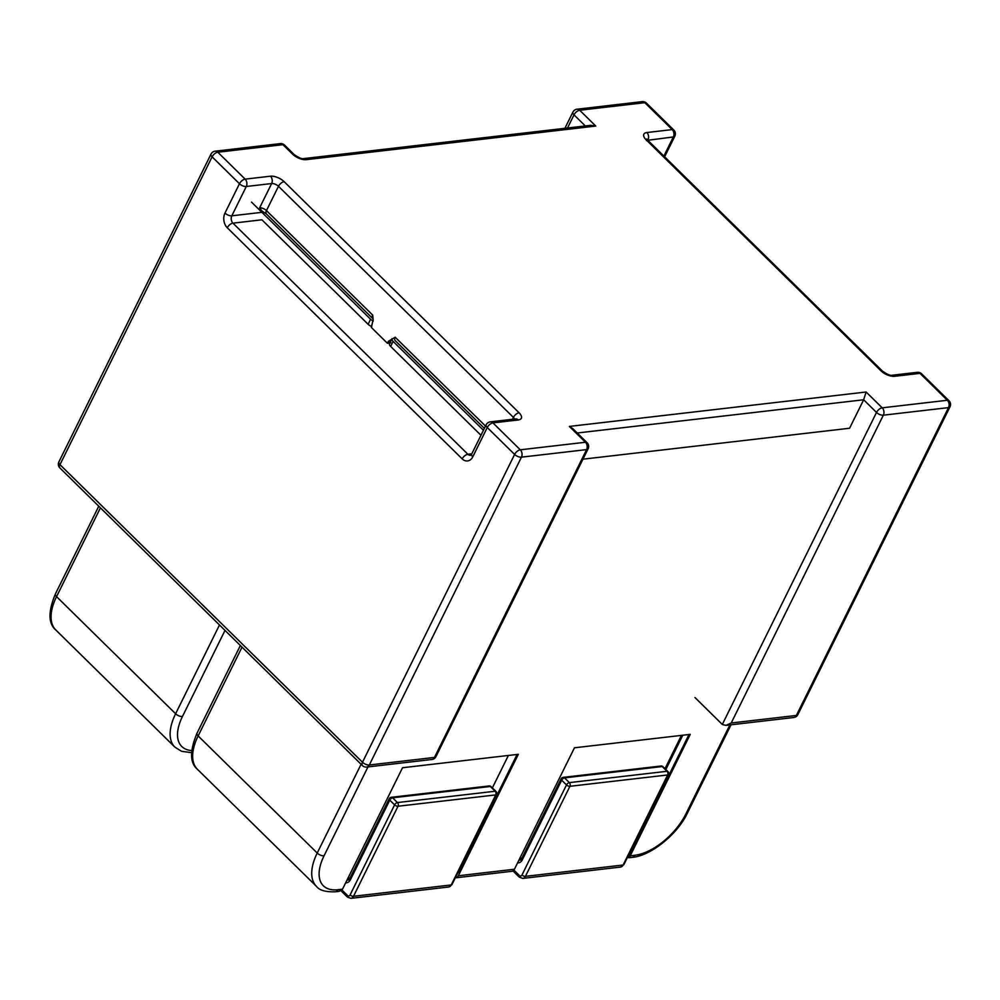 <?xml version="1.0" encoding="UTF-8"?>
<svg xmlns="http://www.w3.org/2000/svg" width="1000" height="1000" viewBox="0 0 1000 1000"><rect width="100%" height="100%" fill="white"/><g stroke="black" fill="none" stroke-linecap="round" stroke-linejoin="round"><path stroke-width="1.5" d="M484.375 428.363L395.125 340.55A5.263 2.712 -45.5 0 1 395.188 337.225L388.387 341.312L387.425 343.275L389.888 342.987M387.425 343.275L371.325 327.438L373.2 319.538L372.663 315.062A5.263 2.712 134.5 0 0 372.587 318.4L373.212 319.538M948.975 400.712L921.612 373.8A5.263 2.712 134.5 0 0 920 373.363L947.35 400.275A5.263 2.712 -45.5 0 1 948.975 400.712A5.263 5.263 0 0 1 950 406.8A5.263 2.438 -153.7 0 1 948.5 407.625A5.263 3.8 -96.6 0 0 947.35 400.275L882.2 407.825A5.263 3.8 83.4 0 1 883.35 415.188A5.263 2.438 -153.7 0 1 876.513 412.438A5.263 2.712 -45.5 0 1 882.2 407.825L866.112 392L863.65 399.775L849.575 428.25L582.962 459.188M259.625 207.85L262.025 211.062L266.388 213.925A5.263 2.712 134.5 0 1 266.462 210.588A5.263 2.438 26.3 0 0 259.625 207.85L271.637 183.55A5.263 3.8 -96.6 0 0 270.487 176.2L245.15 179.137A5.263 3.8 83.4 0 1 246.3 186.488A5.263 2.438 -153.7 0 1 239.462 183.75A5.263 2.712 -45.5 0 1 245.15 179.137L217.8 152.225A5.263 2.712 134.5 0 0 212.113 156.838A5.263 2.438 -153.7 0 1 211.012 154.088L58.875 461.9A5.263 2.438 26.3 0 0 59.975 464.663A5.263 2.712 134.5 0 0 59.9 467.987A5.263 5.263 0 0 1 58.875 461.9M577.225 433L863.65 399.775L876.513 412.438L722.312 724.45L725.913 725.387L731.225 723L883.35 415.188L948.5 407.625L796.363 715.45A5.263 2.438 26.3 0 0 797.862 714.613A5.263 5.263 0 0 1 793.75 717.513A5.263 3.8 -96.6 0 0 796.363 715.45L731.225 723M673.825 130.037A5.263 5.263 0 0 1 674.85 136.125A5.263 2.438 -153.7 0 1 673.35 136.95A5.263 3.8 -96.6 0 0 672.2 129.6A5.263 2.712 -45.5 0 1 673.825 130.037L646.462 103.125A5.263 2.712 134.5 0 0 644.837 102.688A5.263 3.8 -96.6 0 0 642.163 101.65L577.025 109.2A5.263 3.8 83.4 0 1 579.7 110.25A5.263 2.712 134.5 0 0 574.012 114.85A5.263 2.438 -153.7 0 1 572.913 112.1L564.9 128.3M920 373.363A5.263 3.8 -96.6 0 0 917.312 372.325L891.988 375.262A5.263 3.8 83.4 0 1 894.663 376.3L920 373.363M292.6 154.175A5.263 2.712 -45.5 0 1 294.225 154.6L284.562 145.113A5.263 2.712 134.5 0 0 282.938 144.675L292.6 154.175A10.537 4.862 26.3 0 0 306.275 159.662A5.263 3.8 83.4 0 0 303.587 158.613L590.7 125.312L595.788 126.075L579.7 110.25L644.837 102.688L672.2 129.6L646.862 132.537A10.537 4.862 26.3 0 0 646.062 139.713L880.987 370.812A10.537 4.862 26.3 0 0 894.663 376.3M391.037 342.85A5.263 2.438 26.3 0 0 389.538 343.688A5.263 2.438 26.3 0 0 390.637 346.438L480.962 435.288M371.788 326.525A5.263 2.438 -153.7 0 1 368.113 324.275L261.913 219.8L232.963 223.162A5.263 2.712 134.5 0 0 227.275 227.775L462.2 458.875A5.263 2.712 -45.5 0 1 467.887 454.263A5.263 3.8 -96.6 0 0 470.562 455.312L471.675 454.075A5.263 2.438 26.3 0 0 472.775 456.825L487.262 427.512A5.263 2.438 -153.7 0 1 486.163 424.762L471.675 454.075M722.312 724.45L694.963 697.537M587.075 442.688L572.712 428.562L569.362 426.425L585.45 442.25A5.263 2.712 -45.5 0 1 587.075 442.688A5.263 5.263 0 0 1 588.1 448.775A5.263 2.438 -153.7 0 1 586.6 449.613A5.263 3.8 -96.6 0 0 585.45 442.25L520.3 449.812L492.95 422.9L518.288 419.963A5.263 3.8 -96.6 0 0 515.612 418.925L490.275 421.863A5.263 3.8 83.4 0 1 492.95 422.9A5.263 2.712 134.5 0 0 487.262 427.512L514.612 454.425A5.263 2.712 -45.5 0 1 520.3 449.812A5.263 3.8 83.4 0 1 521.45 457.163A5.263 2.438 -153.7 0 1 514.612 454.425L362.488 762.237A5.263 2.438 26.3 0 0 369.325 764.987A5.263 3.8 83.4 0 1 366.712 767.05A5.263 5.263 0 0 1 362.413 765.575A5.263 2.712 -45.5 0 1 362.488 762.237L59.975 464.663L212.113 156.838L239.462 183.75L224.975 213.062A5.263 2.438 26.3 0 0 231.812 215.812A5.263 3.8 -96.6 0 0 232.963 223.162L467.887 454.263L471.8 453.812M434.462 757.425A5.263 2.438 26.3 0 0 435.962 756.6A5.263 5.263 0 0 1 431.85 759.5A5.263 3.8 -96.6 0 0 434.462 757.425L369.325 764.987L521.45 457.163L586.6 449.613L434.462 757.425M215.125 151.188A5.263 3.8 83.4 0 1 217.8 152.225L282.938 144.675A5.263 3.8 -96.6 0 0 280.262 143.625L215.125 151.188A5.263 5.263 0 0 0 211.012 154.088M373.237 321.062A5.263 2.438 -153.7 0 1 370.6 319.25L368.113 324.275M251.525 202.113L370.6 319.25M517.087 754.45L460.075 869.8A5.263 2.438 26.3 0 0 459.513 869.3M455.288 877.837A5.263 3.8 -96.6 0 0 455.712 877.825A5.263 3.8 -96.6 0 0 458.325 875.763L518.35 754.3L402.537 767.738L342.512 889.188A5.263 3.8 83.4 0 1 341.975 890.037L347.45 895.425A2.637 1.9 -96.6 0 0 350.1 894.912L394.6 804.875A2.637 1.212 26.3 0 0 398.025 806.237A2.637 1.9 -96.6 0 0 397.45 802.562A2.637 1.363 134.5 0 0 394.6 804.875L389.775 800.125A2.637 1.363 -45.5 0 1 392.612 797.812A2.637 1.9 -96.6 0 0 391.275 797.3L488.988 785.962A2.637 1.9 83.4 0 1 490.337 786.488A2.637 1.363 -45.5 0 1 491.087 786.65M665 768.675L681.45 735.387M628.862 854.525A5.263 2.438 -153.7 0 1 629.425 855.025L628.837 857.738M629.688 856.663A5.263 3.8 -96.6 0 0 630.225 855.812L690.25 734.362L574.45 747.8L514.425 869.25A5.263 3.8 83.4 0 1 512.25 871.225L511.812 871.312M338.875 891.375L341.975 890.037M389.538 343.688L392.025 338.65A5.263 2.438 26.3 0 0 393.125 341.413L390.637 346.438M483.438 430.262L393.125 341.413M668.487 774.312A2.637 2.637 0 0 0 667.875 771.513A2.637 1.363 134.5 0 0 667.062 771.287A2.637 1.9 83.4 0 1 667.638 774.963L569.925 786.3L525.425 876.35A2.637 1.212 -153.7 0 1 522 874.975L566.5 784.925A2.637 1.212 26.3 0 0 569.925 786.3A2.637 1.9 -96.6 0 0 569.35 782.625A2.637 1.363 134.5 0 0 566.5 784.925L561.675 780.175L522.35 859.75A2.637 1.212 -153.7 0 1 521.8 858.375L561.125 778.8A2.637 1.212 26.3 0 0 561.675 780.175A2.637 1.363 -45.5 0 1 564.525 777.875A2.637 1.9 -96.6 0 0 563.188 777.35L660.9 766.025M661.1 766.012A2.637 1.9 83.4 0 1 662.237 766.538A2.637 1.363 -45.5 0 1 663.05 766.762A2.637 2.637 0 0 0 661.225 766M667.638 774.963A2.637 1.212 26.3 0 0 668.388 774.55L623.888 864.6A2.637 1.212 -153.7 0 1 623.138 865.013L667.638 774.963M495.975 791.45A2.637 1.363 134.5 0 0 495.163 791.237A2.637 1.9 83.4 0 1 495.737 794.912A2.637 1.212 26.3 0 0 496.488 794.488A2.637 2.637 0 0 0 495.975 791.45L491.138 786.7M349.9 878.312L389.225 798.75A2.637 1.212 26.3 0 0 389.775 800.125L350.45 879.7A2.637 1.212 -153.7 0 1 349.9 878.312L348.038 879.963A5.263 3.8 -96.6 0 1 347.1 879.912M388.387 341.312A10.537 5.425 134.5 0 0 390.35 342.038M485.513 426.075L395.188 337.225M372.663 315.062L266.462 210.588L278.475 186.3A5.263 2.438 26.3 0 0 271.637 183.55L246.3 186.488L231.812 215.812L261.9 212.325M518.288 419.963A10.537 4.862 26.3 0 0 519.087 412.788L284.163 181.688A5.263 2.712 134.5 0 0 278.475 186.3L513.4 417.4L512.463 419.288M880.987 370.812A5.263 2.712 -45.5 0 1 882.613 371.25L647.688 140.137A5.263 2.712 134.5 0 0 646.062 139.713M646.862 132.537A5.263 3.8 83.4 0 1 648.012 139.887A5.263 2.438 26.3 0 0 647.525 139.987M647.825 140.275L673.35 136.95L663.888 156.088M567.513 128L574.012 114.85L585.275 125.938M462.2 458.875A10.537 7.612 -96.6 0 0 472.775 456.825M514.525 419.05A5.263 2.438 26.3 0 0 513.4 417.4A5.263 2.712 -45.5 0 1 519.087 412.788M224.975 213.062A10.537 7.612 -96.6 0 0 227.275 227.775M284.163 181.688A10.537 4.862 26.3 0 0 270.487 176.2M595.788 126.075L306.275 159.662M569.362 426.425L866.112 392M191.7 750.562A47.4 24.413 -45.5 0 1 182.45 716.513A5.263 2.438 -153.7 0 1 175.613 713.763A52.663 27.125 134.5 0 0 174.875 747.113L181.562 751.3L191.562 752.675M219.488 624.987L175.613 713.763L56.55 596.625L100.425 507.85M182.45 716.513L225 630.413M55.8 629.975A52.663 27.125 -45.5 0 1 56.55 596.625A5.263 2.438 -153.7 0 1 55.438 593.875C48.087 611.538 48.2 623.562 55.8 629.975L174.875 747.113M492.362 787.9L508.387 755.462M460.075 869.8L457.3 873.775M347.938 878.213L350.062 877.975M682.788 735.225L665.837 769.513M688.988 734.513L629.425 855.025M240.362 645.512L197.037 733.162A5.263 2.438 26.3 0 0 198.137 735.925A52.663 27.125 134.5 0 0 197.4 769.275L316.475 886.4C319.375 890.325 325.688 892.113 335.387 891.787A5.263 3.8 -96.6 0 0 338 889.712L342.512 889.188M519.85 858.275L521.975 858.025M242.025 647.15L198.137 735.925L317.213 853.05L361.087 764.275M316.475 886.4A52.663 27.125 -45.5 0 1 317.213 853.05A5.263 2.438 26.3 0 0 324.05 855.8A47.4 24.413 134.5 0 0 338 889.712M367.987 766.9L324.05 855.8M458.325 875.763L514.425 869.25M731.05 724.788L687.45 812.987A5.263 2.438 -153.7 0 1 685.95 813.825L729.887 724.925M629.025 857.712L632.137 857.362A5.263 3.8 -96.6 0 0 634.75 855.288A47.4 24.413 134.5 0 0 685.95 813.825M630.225 855.812L634.75 855.288M564.525 777.875L569.35 782.625L667.062 771.287L662.237 766.538L564.525 777.875M620.538 867.075A5.263 3.8 -96.6 0 0 623.138 865.013L525.425 876.35A5.263 3.8 83.4 0 1 522.825 878.413L519.325 877.15A2.637 1.363 -45.5 0 1 519.362 875.487A2.637 1.9 -96.6 0 0 522 874.975M513.888 870.1L519.362 875.487M522.35 859.75A7.9 5.7 83.4 0 1 517.575 862.862M519 859.975A5.263 3.8 -96.6 0 0 519.938 860.025L521.8 858.375M496.488 794.488L451.987 884.538A2.637 1.212 -153.7 0 1 451.238 884.95L495.737 794.912L398.025 806.237L353.512 896.287A2.637 1.212 -153.7 0 1 350.1 894.912M495.163 791.237L490.337 786.488L392.612 797.812L397.45 802.562L495.163 791.237M347.013 880.088L350.438 879.688A7.9 5.7 83.4 0 1 345.675 882.8M389.975 798.325L391.712 798.125M350.913 898.35L448.625 887.013A5.263 3.8 -96.6 0 0 451.238 884.95L353.512 896.287A5.263 3.8 83.4 0 1 350.913 898.35L347.413 897.087A2.637 1.363 -45.5 0 1 347.45 895.425M372.587 318.4L266.388 213.925M950 406.8L797.862 714.613M577.025 109.2A5.263 5.263 0 0 0 572.913 112.1M921.612 373.8A5.263 5.263 0 0 0 917.312 372.325M646.462 103.125A5.263 5.263 0 0 0 642.163 101.65M891.988 375.262C890.362 375.737 887.237 374.4 882.613 371.25M647.688 140.137L646.737 138.95L646.513 140.725M674.85 136.125L664.625 156.812M793.75 717.513L725.913 725.387M490.275 421.863A5.263 5.263 0 0 0 486.163 424.762M588.1 448.775L435.962 756.6M284.562 145.113A5.263 5.263 0 0 0 280.262 143.625M303.587 158.613C301.962 159.088 298.837 157.75 294.225 154.6M362.413 765.575L59.9 467.987M431.85 759.5L366.712 767.05M55.438 593.875L98.763 506.225M628.675 857.75L627.65 856.988M335.387 891.787L338.488 891.425M522.337 859.75L518.925 860.15M197.037 733.162C189.688 750.825 189.8 762.862 197.4 769.275M455.712 877.825L511.925 871.3M632.137 857.362C650 856.15 677.262 834.887 687.45 812.987M562.487 777.537A2.637 2.637 0 0 0 561.237 778.6M667.875 771.513L663.05 766.762M522.812 878.413L620.525 867.075L623.888 864.6M519.325 877.15L512.975 870.913M490.988 786.562A2.637 2.637 0 0 0 488.988 785.962M390.887 797.375A2.637 2.637 0 0 0 389.387 798.462M340.962 890.738L347.413 897.087M448.625 887.013L451.987 884.538"/></g></svg>
